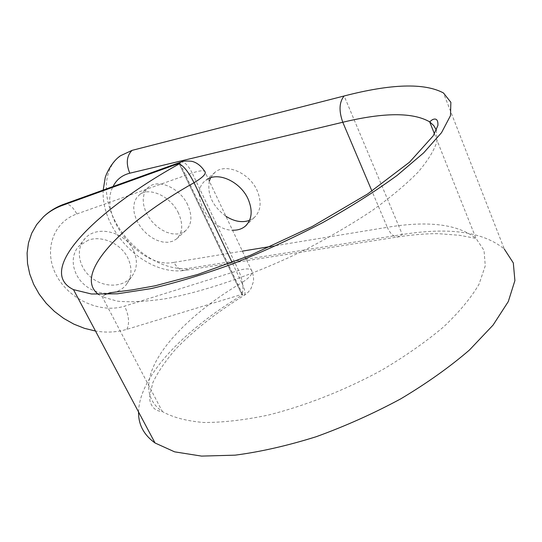 <?xml version="1.0" encoding="UTF-8"?>
<svg xmlns="http://www.w3.org/2000/svg" width="542" height="542" viewBox="0 0 542 542"><rect width="100%" height="100%" fill="white"/><g stroke="black" fill="none" stroke-linecap="round" stroke-linejoin="round"><path stroke-width="0.41" stroke-dasharray="2.71 2.03" d="M249.564 220.357L254.3 217.491C260.898 211.001 261.861 202.064 257.179 190.676C249.544 172.783 225.736 162.675 214.93 172.349L210.574 177.803M209.327 181.109C207.085 194.564 212.627 206.285 225.939 216.278M187.728 204.937C180.222 188.331 158.711 178.514 148.948 186.915L145.893 190.208L143.942 194.463L143.183 199.449L143.65 204.903L145.31 210.553L148.061 216.109L151.767 221.299L156.238 225.865L161.259 229.584L166.577 232.267L171.936 233.778L177.058 234.029L181.685 232.992L185.567 230.716C191.854 224.72 192.573 216.123 187.728 204.937M118.346 157.417C101.449 172.024 102.777 203.338 119.707 228.961C136.523 254.659 166.638 271.786 189.924 268.127L402.327 234.523C449.23 226.976 483.22 231.813 504.297 249.029L443.437 92.946M138.583 412.035C139.206 376.25 183.792 330.153 242.111 295.112L242.66 294.347L241.922 294.367L126.896 329.319C116.964 332.28 106.496 332.849 95.507 331.033M88.258 240.174L79.159 245.878C69.247 255.987 72.14 274.584 84.877 285.133C97.458 295.851 116.781 296.027 125.785 285.282C131.93 277.396 132.587 268.243 127.763 257.816C120.9 243.609 101.855 235.126 88.258 240.174M133.271 249.984C124.755 231.637 96.957 224.957 85.257 238.25C75.433 248.277 78.238 266.698 90.805 277.125C103.217 287.721 122.323 287.863 131.245 277.199C137.336 269.374 138.014 260.302 133.271 249.984M208.236 178.799L205.601 180.513C188.433 192.789 209.144 230.343 232.511 230.201M178.46 213.135C170.825 196.407 149.172 186.434 139.423 194.822L136.374 198.115L134.436 202.383L133.711 207.39L134.213 212.87L135.906 218.555L138.705 224.151L142.451 229.381L146.97 233.995L152.031 237.755L157.383 240.479L162.769 242.023L167.912 242.301L172.552 241.285L176.441 239.022C182.715 233.026 183.386 224.402 178.46 213.135M242.396 251.122L173.968 262.375C176.773 267.66 180.31 270.356 184.571 270.458L397.442 237.01C412.367 234.733 425.904 233.609 438.038 233.656L459.589 235.303L476.005 238.412C457.915 224.205 428.343 220.499 387.286 227.301C390.091 233.507 393.472 236.746 397.442 237.01L402.327 234.523L344.15 95.975M63.915 204.226L64.518 204.016C68.732 203.399 72.845 206.719 76.856 213.961C52.35 222.532 43.435 251.617 56.524 275.573C69.268 299.658 100.609 313.777 124.626 306.135L238.602 270.458C244.788 268.595 249.015 268.419 251.278 269.93C253.683 272.816 250.519 277.077 241.773 282.721C244.95 289.652 245.77 293.839 244.232 295.295L242.111 295.112L179.246 163.887M76.856 213.961L192.193 173.04L238.602 270.458C242.85 280.343 243.954 288.31 241.922 294.367L179.388 163.806M434.447 133.84L476.005 238.412L484.04 250.418L485.266 265.837L479.026 284.238C471.12 297.782 459.291 312.023 443.539 326.955C425.7 341.955 405.057 356.385 381.602 370.24C345.078 390.132 305.315 405.802 268.182 415.104C244.191 420.104 222.667 422.564 203.602 422.489C186.373 420.998 172.634 417.354 162.376 411.554C124.281 385.145 170.574 324.604 241.773 282.721L232.132 262.524M180.472 162.227L180.987 162.038C184.585 161.692 188.318 165.357 192.193 173.04C198.453 170.879 202.62 170.29 204.686 171.286L251.278 269.93C253.175 273.9 253.886 277.795 253.426 281.603L251.122 288.31C248.812 291.792 246.515 294.123 244.232 295.295C216.719 312.314 193.86 330.281 175.635 349.19C165.378 360.992 157.763 372.198 152.783 382.801L149.606 396.683L149.931 400.877C151.774 407.665 155.92 411.222 162.376 411.554L102.275 296.813L98.427 294.442M436.364 130.073L436.954 141.401C434.203 150.412 427.855 160.723 417.909 172.329C405.883 184.524 390.613 197.295 372.097 210.628C351.968 224.022 329.895 236.956 305.864 249.435C256.874 273.615 205.113 291.542 165.093 298.811C146.144 301.596 130.161 302.375 117.167 301.142L102.275 296.813L105.27 294.482M271.183 246.393L387.286 227.301L371.941 191.082M173.968 262.375C140.873 269.618 97.106 215.601 113.068 186.516M103.204 190.073C100.812 230.662 144.816 275.98 184.571 270.458L189.924 268.127M126.896 329.319C129.694 323.262 128.935 315.539 124.626 306.135M242.66 294.347L179.93 163.311M85.257 238.25L79.159 245.878M131.245 277.199L125.785 285.282M148.948 186.915L139.423 194.822M185.567 230.716L176.441 239.022M214.93 172.349L205.601 180.513M254.3 217.491L246.535 224.998"/><path stroke-width="0.81" d="M210.574 177.803L209.327 181.109M225.939 216.278C234.34 221.57 242.213 222.931 249.564 220.357M113.068 186.516C116.489 179.612 122.058 175.174 129.775 173.203C125.832 163.521 126.591 155.906 132.058 150.371L120.432 155.764L118.346 157.417M132.058 150.371L344.15 95.975C391.283 83.78 424.379 82.77 443.437 92.946L450.869 102.316L450.49 115.629L441.54 132.655L423.675 152.858L397.151 175.391C375.45 191.238 350.613 206.997 322.632 222.66C293.486 237.83 263.785 251.468 233.521 263.561C203.785 274.401 176.184 282.775 150.717 288.676L117.411 293.811L91.449 293.994L73.488 289.631C34.525 270.614 96.036 210.025 179.246 163.887L179.89 163.23L179.165 163.345L62.303 205.432L64.518 204.016L180.472 162.227M504.297 249.029L513.308 262.924L514.9 280.6L508.288 301.576L493.084 325.078L469.44 350.03C449.731 367.002 426.825 383.282 400.728 398.865C373.363 413.6 345.159 426.222 316.122 436.744C287.402 445.727 260.404 451.865 235.133 455.158L201.556 456.1L174.599 451.838L155.039 442.99C143.82 434.901 138.332 424.582 138.583 412.035M95.507 331.033L84.518 328.357L73.841 324.123L63.732 318.432L54.444 311.426L46.199 303.276L39.22 294.171L33.685 284.347L29.749 274.028L27.527 263.487L27.1 252.992L28.502 242.816L31.727 233.236L36.714 224.523L43.346 216.929C48.705 211.915 55.027 208.081 62.303 205.432M232.511 230.201C237.653 230.391 241.949 229.022 245.397 226.089C251.996 219.598 252.911 210.621 248.148 199.151C240.98 182.668 219.903 172.085 208.236 178.799M179.388 163.806L179.165 163.345L180.987 162.038C182.81 161.096 186.096 160.818 190.852 161.204C191.414 161.231 198.582 161.916 204.686 171.286C206.759 173.386 203.209 177.193 194.043 182.708L232.132 262.524M371.941 191.082L342.781 122.255C383.966 112.35 412.936 112.214 429.684 121.862L433.742 125.575L436.364 130.073M98.427 294.442C71.944 274.103 123.081 222.593 194.043 182.708C188.67 172.227 183.738 165.954 179.246 163.887M271.183 246.393L242.396 251.122M344.15 95.975C339.184 102.072 338.73 110.832 342.781 122.255L129.775 173.203M155.039 442.99L73.488 289.631M434.447 133.84L429.684 121.862L432.055 119.911C435.199 118.142 438.315 118.698 437.895 125.487L433.309 135.737L409.522 162.187L367.639 193.968L312.219 226.509L250.289 255.357L197.654 274.482L154.944 285.844L132.072 289.909L109.877 292.782L105.27 294.482M246.535 224.998L245.397 226.089M120.432 155.764C110.08 163.013 104.816 177.661 105.101 178.325L103.204 190.073M63.915 204.226C56.097 207.091 49.247 211.319 43.346 216.929"/></g></svg>

